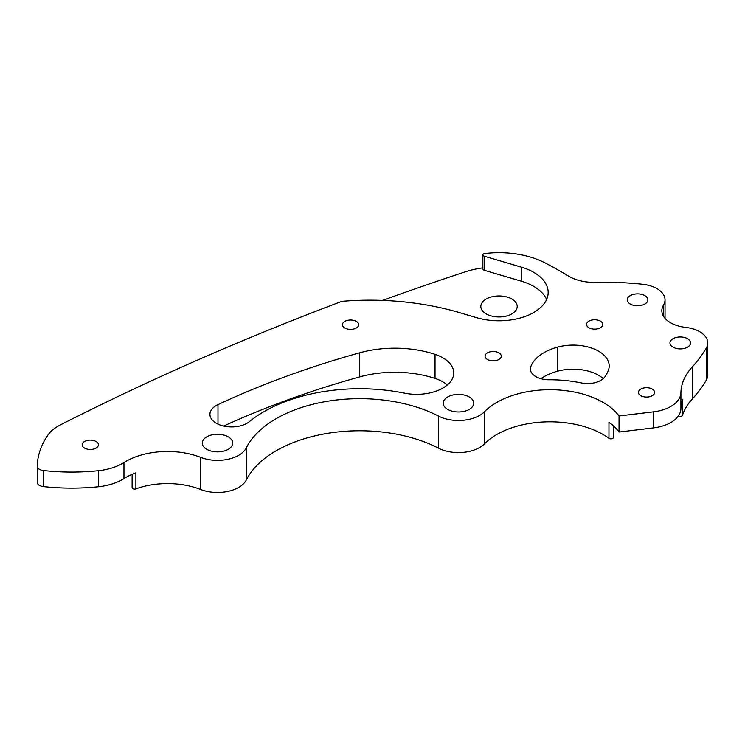 <?xml version="1.0" encoding="UTF-8"?>
<svg xmlns="http://www.w3.org/2000/svg" width="745" height="745" viewBox="0 0 745 745"><rect width="100%" height="100%" fill="white"/><g stroke="black" fill="none" stroke-linecap="round" stroke-linejoin="round"><path stroke-width="1.12" d="M37.25 466.37L37.25 482.332A7.375 4.256 0 0 0 37.25 482.378A7.375 4.256 0 0 0 43.229 486.56A150.928 87.137 0 0 0 98.349 486.755A45.613 26.336 180 0 0 123.959 478.607A58.976 34.047 180 0 1 135.897 472.833L135.897 488.878A2.459 1.415 180 0 1 132.843 488.683A2.459 1.415 180 0 1 132.126 487.686L132.126 474.332M613.312 437.175A2.459 1.415 180 0 1 613.349 437.436A2.459 1.415 180 0 1 611.831 438.749A2.459 1.415 180 0 1 609.159 438.442A2.459 1.415 180 0 1 608.963 438.321L608.963 422.266A75.198 43.415 180 0 1 619.048 432.035L653.542 427.891A34.4 19.864 180 0 0 680.921 408.698A98.293 56.75 180 0 1 682.504 399.246L682.504 415.3A2.459 1.415 180 0 1 680.818 416.399A2.459 1.415 180 0 1 678.35 416.045A2.459 1.415 180 0 1 678.313 416.027M483.552 269.988A2.459 1.415 180 0 1 482.835 268.982L482.835 254.939A2.459 1.415 0 0 0 483.552 255.935A2.459 1.415 0 0 0 484.175 256.196L484.175 270.249A2.459 1.415 180 0 1 483.552 269.988M663.497 316.29L663.497 305.068A27.463 15.859 0 0 0 665.034 299.835A27.463 15.859 0 0 0 642.469 284.236A216.395 124.936 0 0 0 595.032 282.327A34.4 19.864 0 0 1 569.301 276.525A34.4 19.864 0 0 1 568.78 276.218A466.919 269.569 0 0 0 545.265 262.994A68.81 39.727 0 0 0 484.781 253.551A2.459 1.415 0 0 0 482.835 254.939M535.851 376.607A18.727 10.812 0 0 0 549.233 379.773A92.399 53.351 180 0 1 581.212 382.921A18.727 10.812 0 0 0 604.968 376.719A76.186 43.983 0 0 0 608.19 370.814A36.123 20.851 0 0 0 609.187 365.953A36.123 20.851 0 0 0 557.567 347.114A48.76 28.152 0 0 0 530.775 366.726A18.727 10.812 0 0 0 530.365 368.961A18.727 10.812 0 0 0 535.851 376.607M216.292 423.244A21.735 12.544 0 0 0 249.389 421.633A135.255 78.085 180 0 1 404.414 393.127A37.064 21.4 0 0 0 453.742 372.938A37.064 21.4 0 0 0 435.033 354.341A81.196 46.879 0 0 0 359.584 352.832A724.95 418.541 0 0 0 217.987 404.619A21.735 12.544 0 0 0 209.932 414.378A21.735 12.544 0 0 0 216.292 423.244M640.784 395.697A8.111 4.684 180 0 1 638.409 392.392A8.111 4.684 180 0 1 643.419 388.061A8.111 4.684 180 0 1 652.257 389.076A8.111 4.684 180 0 1 654.632 392.392A8.111 4.684 180 0 1 649.621 396.713A8.111 4.684 180 0 1 640.784 395.697M344.823 328.005A8.111 4.684 180 0 1 342.449 324.69A8.111 4.684 180 0 1 347.459 320.369A8.111 4.684 180 0 1 356.296 321.384A8.111 4.684 180 0 1 358.671 324.69A8.111 4.684 180 0 1 353.661 329.02A8.111 4.684 180 0 1 344.823 328.005M487.426 359.481A8.111 4.684 180 0 1 485.051 356.175A8.111 4.684 180 0 1 490.061 351.845A8.111 4.684 180 0 1 498.899 352.86A8.111 4.684 180 0 1 501.273 356.175A8.111 4.684 180 0 1 496.263 360.496A8.111 4.684 180 0 1 487.426 359.481M588.941 327.753A8.111 4.684 180 0 1 586.566 324.447A8.111 4.684 180 0 1 591.577 320.117A8.111 4.684 180 0 1 600.414 321.132A8.111 4.684 180 0 1 602.789 324.447A8.111 4.684 180 0 1 597.779 328.769A8.111 4.684 180 0 1 588.941 327.753M84.567 448.099A8.111 4.684 180 0 1 82.192 444.784A8.111 4.684 180 0 1 87.202 440.463A8.111 4.684 180 0 1 96.04 441.478A8.111 4.684 180 0 1 98.415 444.784A8.111 4.684 180 0 1 93.404 449.114A8.111 4.684 180 0 1 84.567 448.099M644.863 295.625A10.318 5.96 0 0 0 633.613 294.331A10.318 5.96 0 0 0 627.243 299.835A10.318 5.96 0 0 0 630.27 304.053A10.318 5.96 0 0 0 641.519 305.338A10.318 5.96 0 0 0 647.889 299.835A10.318 5.96 0 0 0 644.863 295.625M663.497 305.068A29.493 17.023 0 0 0 661.849 310.674A29.493 17.023 0 0 0 670.481 322.715A29.493 17.023 0 0 0 685.614 327.381A27.463 15.859 0 0 1 707.75 342.933A27.463 15.859 0 0 1 706.335 347.962A216.395 124.936 0 0 1 692.338 366.829A98.293 56.75 0 0 0 680.921 392.652A34.4 19.864 0 0 1 653.542 411.836L619.048 415.98A75.198 43.415 0 0 0 554.075 389.765A75.198 43.415 0 0 0 484.529 411.715A29.958 17.293 0 0 1 438.47 416.064A118.055 68.158 0 0 0 246.288 447.885A29.958 17.293 0 0 1 200.666 457.374A58.976 34.047 0 0 0 123.959 462.552A45.613 26.336 0 0 1 98.349 470.71A150.928 87.137 0 0 1 43.229 470.505L43.229 486.56M469.238 396.964A15.235 8.8 0 0 0 452.634 395.064A15.235 8.8 0 0 0 443.228 403.185A15.235 8.8 0 0 0 447.689 409.405A15.235 8.8 0 0 0 464.293 411.315A15.235 8.8 0 0 0 473.699 403.185A15.235 8.8 0 0 0 469.238 396.964M228.287 436.859A15.235 8.8 0 0 0 211.682 434.95A15.235 8.8 0 0 0 202.277 443.079A15.235 8.8 0 0 0 206.738 449.3A15.235 8.8 0 0 0 223.342 451.2A15.235 8.8 0 0 0 232.747 443.079A15.235 8.8 0 0 0 228.287 436.859M687.579 338.724A10.318 5.96 0 0 0 676.339 337.429A10.318 5.96 0 0 0 669.96 342.933A10.318 5.96 0 0 0 672.986 347.151A10.318 5.96 0 0 0 684.236 348.446A10.318 5.96 0 0 0 690.606 342.933A10.318 5.96 0 0 0 687.579 338.724M511.88 299.034A18.187 10.495 0 0 0 492.063 296.761A18.187 10.495 0 0 0 480.832 306.465A18.187 10.495 0 0 0 486.159 313.887A18.187 10.495 0 0 0 505.976 316.159A18.187 10.495 0 0 0 517.207 306.465A18.187 10.495 0 0 0 511.88 299.034M619.048 432.035L619.048 415.98M135.897 488.878A58.976 34.047 180 0 1 200.666 489.484A29.958 17.293 180 0 0 246.288 479.985A118.055 68.158 180 0 1 438.47 448.173A29.958 17.293 180 0 0 484.529 443.815A75.198 43.415 180 0 1 608.963 438.321M546.634 299.434A49.151 28.375 0 0 0 521.332 281.182L521.332 267.129A49.151 28.375 0 0 1 548.171 292.413A49.151 28.375 0 0 1 476.707 317.696L459.19 312.546A196.596 113.501 0 0 0 341.89 301.334A2457.448 1418.797 0 0 0 60.149 425.032A45.613 26.336 0 0 0 47.922 435.061A150.928 87.137 0 0 0 37.25 466.277A7.375 4.256 0 0 0 37.25 466.323A7.375 4.256 0 0 0 43.229 470.505M482.835 267.846A68.81 39.727 0 0 0 464.861 271.972A2457.448 1418.797 0 0 0 382.511 300.403M682.504 415.3A98.293 56.75 180 0 1 692.338 398.929L692.338 366.829M707.75 342.933L707.75 375.042A27.463 15.859 180 0 1 706.335 380.062A216.395 124.936 180 0 1 692.338 398.929M521.332 267.129L484.175 256.196M521.332 281.182L484.175 270.249M447.317 384.969A37.064 21.4 0 0 0 435.033 378.423A81.196 46.879 0 0 0 359.584 376.914A724.95 418.541 0 0 0 223.714 426.056M603.282 378.609A36.123 20.851 0 0 0 557.567 371.196A48.76 28.152 0 0 0 540.898 378.683M98.349 486.755L98.349 470.71M123.959 478.607L123.959 462.552M653.542 427.891L653.542 411.836M680.921 408.698L680.921 392.652M200.666 489.484L200.666 457.374M246.288 479.985L246.288 447.885M438.47 448.173L438.47 416.064M484.529 443.815L484.529 411.715M706.335 380.062L706.335 347.962M435.033 378.423L435.033 354.341M359.584 376.914L359.584 352.832M217.987 424.129L217.987 404.619M557.567 371.196L557.567 347.114M530.775 371.196L530.775 366.726M665.034 318.376L665.034 299.835M37.25 466.323L37.25 482.378M613.349 437.436L613.349 425.823"/></g></svg>
